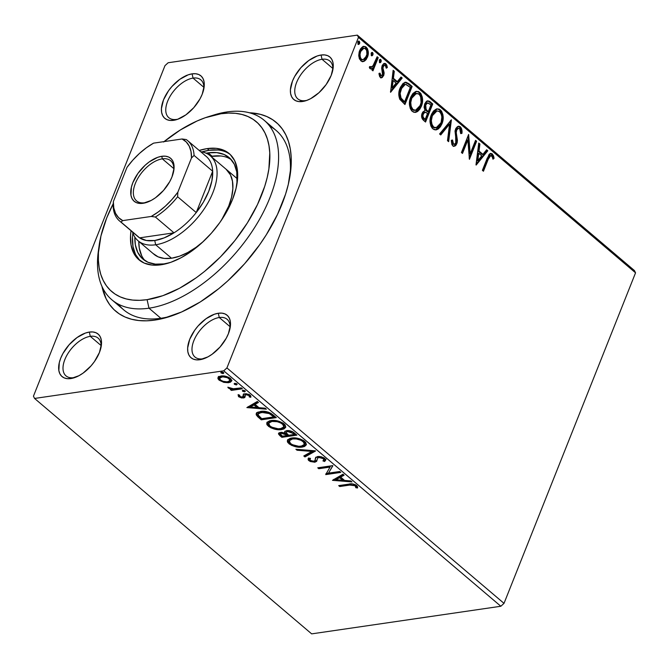 <?xml version="1.0" encoding="UTF-8"?>
<svg xmlns="http://www.w3.org/2000/svg" width="669" height="669" viewBox="0 0 669 669"><rect width="100%" height="100%" fill="white"/><g stroke="black" fill="none" stroke-linecap="round" stroke-linejoin="round"><path stroke-width="1" d="M118.329 304.144A117.702 64.149 -49.6 0 0 160.861 318.277L154.848 320.083A123.899 67.519 130.4 0 1 101.947 286.365L106.087 298.7L109.632 304.596L114.006 309.647L119.166 313.803L125.07 317.022L131.659 319.272L138.868 320.543L146.62 320.811L154.848 320.083L163.479 318.352L181.583 311.988L200.24 301.97L218.73 288.673L227.694 280.955L244.62 263.737L259.672 244.72L266.312 234.76L277.501 214.423L285.563 194.169L288.314 184.326L291.132 165.661L291.166 157.023L290.287 148.961L288.506 141.56L285.822 134.87L282.285 128.975L277.903 123.932L272.743 119.776L266.839 116.557L260.249 114.299L249.437 112.777A123.899 67.519 130.4 0 1 290.371 173.447A123.899 67.519 130.4 0 1 168.437 316.964A123.899 67.519 130.4 0 1 154.848 320.083L160.861 318.277A117.702 64.149 130.4 0 1 123.698 309.847L111.823 299.762A117.702 64.149 130.4 0 1 98.778 248.416M322.032 59.282A24.778 13.505 -49.6 0 0 296.61 82.454A24.778 13.505 -49.6 0 0 305.591 100.601L302.58 101.496A27.881 15.195 130.4 0 1 292.478 81.083A27.881 15.195 130.4 0 1 321.078 55.017L322.032 59.282L332.869 68.489L322.032 59.282A24.778 13.505 130.4 0 1 329.85 61.055A24.778 13.505 130.4 0 1 332.828 69.952A24.778 13.505 -49.6 0 0 322.032 59.282L321.078 55.017L317.123 56.012L308.769 60.503L300.883 67.694L294.661 76.492L292.478 81.083L290.413 89.763L290.605 93.518L291.609 96.687L293.39 99.154L295.882 100.81L298.984 101.604L306.536 100.501L310.692 98.652L318.971 92.698L326.163 84.545L331.18 75.438L333.246 66.758L333.053 62.995L332.05 59.825L330.269 57.367L327.777 55.703L324.674 54.917L321.078 55.017A27.881 15.195 130.4 0 1 333.07 68.506A27.881 15.195 130.4 0 1 305.633 100.793A27.881 15.195 130.4 0 1 302.58 101.496L305.591 100.601A24.778 13.505 130.4 0 1 297.764 98.828A24.778 13.505 130.4 0 1 299.52 76.701A24.778 13.505 130.4 0 1 322.032 59.282M219.265 317.516A24.778 13.505 -49.6 0 0 193.851 340.68A24.778 13.505 -49.6 0 0 202.824 358.827L199.814 359.73A27.881 15.195 130.4 0 1 189.72 339.317A27.881 15.195 130.4 0 1 218.311 313.251L219.265 317.516L230.103 326.723L219.265 317.516A24.778 13.505 130.4 0 1 227.092 319.289A24.778 13.505 130.4 0 1 230.069 328.186A24.778 13.505 -49.6 0 0 219.265 317.516L218.311 313.251L214.364 314.246L206.01 318.737L198.116 325.928L194.729 330.202L189.72 339.317L187.655 347.989L187.838 351.752L188.842 354.921L190.632 357.38L193.115 359.044L196.218 359.838L199.814 359.73L207.925 356.878L212.123 354.244L220.017 347.052L226.239 338.255L228.413 333.664L230.479 324.983L230.295 321.229L229.283 318.059L227.502 315.592L225.018 313.937L221.916 313.142L218.311 313.251A27.881 15.195 130.4 0 1 230.312 326.74A27.881 15.195 130.4 0 1 202.874 359.027A27.881 15.195 130.4 0 1 199.814 359.73L202.824 358.827A24.778 13.505 130.4 0 1 194.997 357.054A24.778 13.505 130.4 0 1 196.753 334.926A24.778 13.505 130.4 0 1 219.265 317.516M90.282 336.34A24.778 13.505 -49.6 0 0 64.868 359.512A24.778 13.505 -49.6 0 0 73.841 377.659L70.83 378.562A27.881 15.195 130.4 0 1 60.737 358.141A27.881 15.195 130.4 0 1 89.328 332.075L90.282 336.34L101.119 345.547L90.282 336.34A24.778 13.505 130.4 0 1 98.109 338.113A24.778 13.505 130.4 0 1 101.086 347.01A24.778 13.505 -49.6 0 0 90.282 336.34L89.328 332.075L85.381 333.07L77.027 337.561L69.133 344.752L62.911 353.55L60.737 358.141L59.298 362.623L58.855 370.576L59.859 373.745L61.64 376.212L64.132 377.868L67.235 378.662L70.83 378.562L78.942 375.71L83.14 373.076L91.034 365.884L94.421 361.603L99.43 352.496L101.496 343.816L101.312 340.061L100.3 336.883L98.519 334.425L96.035 332.769L92.924 331.975L89.328 332.075A27.881 15.195 130.4 0 1 101.328 345.564A27.881 15.195 130.4 0 1 73.891 377.86A27.881 15.195 130.4 0 1 70.83 378.562L73.841 377.659A24.778 13.505 130.4 0 1 66.014 375.886A24.778 13.505 130.4 0 1 67.77 353.759A24.778 13.505 130.4 0 1 90.282 336.34M193.048 78.106A24.778 13.505 -49.6 0 0 167.626 101.278A24.778 13.505 -49.6 0 0 176.608 119.425L173.597 120.328A27.881 15.195 130.4 0 1 163.495 99.907A27.881 15.195 130.4 0 1 192.095 73.849L193.048 78.106L203.886 87.321L193.048 78.106A24.778 13.505 130.4 0 1 200.867 79.887A24.778 13.505 130.4 0 1 203.844 88.785A24.778 13.505 -49.6 0 0 193.048 78.106L192.095 73.849L188.14 74.844L179.785 79.335L171.9 86.527L168.513 90.8L163.495 99.907L161.43 108.587L161.622 112.35L162.626 115.52L164.407 117.978L166.899 119.642L170.001 120.428L173.597 120.328L177.553 119.333L185.907 114.842L193.793 107.65L200.014 98.853L202.197 94.262L204.262 85.582L204.07 81.827L203.067 78.658L201.285 76.191L198.793 74.535L195.691 73.741L192.095 73.849A27.881 15.195 130.4 0 1 204.087 87.338A27.881 15.195 130.4 0 1 176.649 119.626A27.881 15.195 130.4 0 1 173.597 120.328L176.608 119.425A24.778 13.505 130.4 0 1 168.78 117.652A24.778 13.505 130.4 0 1 170.536 95.525A24.778 13.505 130.4 0 1 193.048 78.106M164.984 65.637L33.45 396.173L164.984 65.637L168.162 62.744L357.338 35.131L168.162 62.744L164.984 65.637M223.747 370.827L500.838 606.256L311.662 633.869L34.571 398.448L223.747 370.827L34.571 398.448L33.45 396.173L34.571 398.448L311.662 633.869L500.838 606.256L223.747 370.827L226.925 367.933L358.459 37.397L635.55 272.827L504.016 603.363L226.925 367.933L223.747 370.827M220.009 379.524L219.524 379.139L219.106 380.168L223.806 382.35L228.213 382.718L230.454 382.183L231.725 380.845L230.914 378.897L228.254 377.124L221.957 375.919L219.123 376.522L218.052 377.467L217.952 378.696L219.106 380.168L223.806 382.35L224.115 381.573L223.806 382.35L228.739 382.66L231.675 381.012L230.496 378.512C227.209 376.371 224.015 375.535 220.929 376.02L217.96 377.676M242.379 388.798L241.317 387.895L232.762 388.806L227.836 387.209L229.074 388.463L231.934 389.266L230.32 389.5L231.382 390.403L242.379 388.798L241.317 387.895L233.682 388.848L227.836 387.209L228.271 387.953L231.934 389.266L230.32 389.5L231.382 390.403L242.379 388.798M242.78 396.081L243.524 395.722L243.591 394.651L243.115 396.75L242.37 397.118L239.862 396.458L239.653 395.128L238.08 394.735L238.574 396.709L241.752 398.005L244.846 397.478L245.013 395.103L245.849 394.66L248.207 395.061L249.269 395.914L249.228 396.918L250.85 397.294L250.457 395.504L248.032 394.1L243.616 394.116L243.173 396.642L242.37 397.118L240.129 396.65L239.653 395.128L238.08 394.735L238.574 396.709L238.984 395.68L238.373 394.802M273.086 414.889L268.486 412.196L263.335 411.293L257.849 412.137L256.495 413.108L256.143 414.387L257.573 416.603L261.261 419.823L276.305 417.623L273.086 414.889C268.846 411.828 264.631 410.682 260.442 411.452L256.244 413.542L256.403 415.156L261.261 419.823L276.305 417.623L273.086 414.889M296.911 435.134L292.42 431.647L287.419 430.552L284.818 431.413L284.935 433.044L281.415 432.333L279.19 432.776L278.488 433.955L279.901 435.661L281.858 437.325L296.911 435.134L294.143 432.776C291.609 430.987 289.1 430.276 286.6 430.627L284.659 431.681L284.935 433.044L280.436 432.408L278.505 433.428L281.858 437.325L296.911 435.134M315.559 450.981L295.89 449.25L297.053 450.237L311.838 451.433L303.793 455.965L304.955 456.944L315.383 450.831L295.89 449.25L297.053 450.237L311.838 451.433L303.793 455.965L304.955 456.944L315.559 450.981M339.718 471.503L328.521 473.134L332.786 465.616L317.742 467.815L318.804 468.718L330.026 467.079L325.736 474.605L340.78 472.406L339.718 471.503L328.521 473.134L332.786 465.616L317.742 467.815L318.804 468.718L330.026 467.079L325.736 474.605L340.78 472.406L339.718 471.503M349.778 485.067L354.152 485.192L355.44 486.07L355.849 487.709L357.547 487.994L357.606 486.856L356.669 485.518L352.471 483.888L338.698 485.619L339.768 486.522L349.778 485.067L350.188 484.03L340.178 485.493L339.768 486.522L349.778 485.067L355.139 485.753L355.849 487.709L357.547 487.994L356.669 485.518C353.767 483.838 351.166 483.378 348.858 484.139L338.698 485.619L339.768 486.522L340.086 485.418L350.188 484.03L349.778 485.067M332.485 480.342L351.969 481.914L350.815 480.927L344.568 480.426L340.672 477.114L344.075 475.207L342.913 474.221L332.485 480.342L351.969 481.914L350.815 480.927L344.568 480.426L340.672 477.114L344.075 475.207L342.913 474.221L332.485 480.342M325.678 459.854L324.557 461.51L325.594 460.364L324.381 458.114L321.17 456.735L317.733 456.492L315.743 457.471L314.999 460.498L314.179 461.217L310.742 460.682L309.948 459.846L310.466 458.566L308.71 457.989L308.041 459.11L308.434 460.23L310.249 461.501L314.831 462.229L316.654 461.309L317.65 457.914L320.476 457.454L323.269 458.675L323.729 459.979L322.926 460.891L324.557 461.51L325.678 459.837L324.733 458.39L317.733 456.492L315.433 458.039L314.999 460.498L313.702 461.326L310.399 460.423L309.956 459.319L310.466 458.566L308.71 457.989L308.133 458.817L308.844 460.632L314.831 462.229L316.738 461.142M290.647 443.631L289.409 442.744L289 443.781C293.616 446.675 298.023 447.778 302.237 447.084L304.621 446.44L306.285 444.852L305.775 442.468L304.069 440.879L299.779 438.847L294.485 437.894L290.221 438.295L287.595 439.893L287.361 441.649L287.946 442.694L291.625 445.412L298.55 447.185L302.237 447.084L302.656 446.056L301.042 446.198M270.042 426.128L268.813 425.241L268.394 426.27C273.011 429.172 277.426 430.276 281.641 429.582L284.016 428.938L285.68 427.349L285.178 424.966L283.464 423.368L279.174 421.345L273.88 420.391L269.615 420.793L266.99 422.39L266.764 424.138L267.341 425.191L271.02 427.909L277.953 429.674L281.641 429.582L282.05 428.545L280.445 428.687M246.869 407.597L266.362 409.177L265.2 408.19L258.953 407.68L255.065 404.377L258.46 402.462L257.297 401.475L246.869 407.597L266.362 409.177L265.2 408.19L258.953 407.68L255.065 404.377L258.46 402.462L257.297 401.475L246.869 407.597M244.695 391.825L245.322 391.231L244.561 390.579L242.312 390.621L244.21 391.842L245.063 390.888L242.914 390.311L242.554 391.248L244.695 391.825L245.063 390.888M236.525 384.884L237.152 384.29L236.383 383.638L234.142 383.68L236.04 384.901L236.893 383.947L234.744 383.37L234.384 384.307L236.525 384.884L236.893 383.947M223.203 373.561L223.831 372.968L223.061 372.315L220.82 372.365L222.718 373.586L223.571 372.633L221.422 372.056L221.063 372.993L223.203 373.561L223.571 372.625M367.047 49.958L365.366 47.265C367.691 50.292 368.092 53.662 366.57 57.392L367.432 57.266C368.954 53.537 368.552 50.167 366.227 47.139L363.401 46.437L366.227 47.139L363.836 46.337L359.613 50.627L358.785 56.204L360.783 60.812L363.167 61.59L364.53 61.071L366.211 59.508L367.841 56.045L368.259 51.973L367.473 48.728L365.274 46.537L362.347 46.947L360.44 48.971L359.178 51.906L358.743 55.46L359.37 58.822L361.703 61.397L364.53 61.071L362.74 61.623M378.219 57.634L377.149 56.731L372.591 66.649L371.094 67.301L370.383 66.482L369.313 67.46L370.659 68.924L372.666 67.995L371.897 69.944L372.959 70.847L378.219 57.634L377.358 57.76L372.357 70.337L377.358 57.76L378.219 57.634L377.149 56.731L373.411 65.562L370.768 67.126L370.383 66.482L369.313 67.46L369.949 68.598L371.052 68.924L372.666 67.995L371.897 69.944L372.959 70.847L378.219 57.634M380.251 77.353L382.258 77.512L383.847 75.07L384.081 72.545L382.961 68.062L383.588 65.913L384.407 65.328L385.361 65.57L386.264 68.205L387.368 67.494L386.741 64.977L385.344 63.496L383.672 63.68L382.258 65.42L381.673 68.472L382.676 74.443L381.079 75.831L380.017 73.122L378.947 73.724L379.691 76.642L381.556 77.788L383.663 75.614L384.131 73.289L382.961 68.062L383.212 66.591L384.533 65.303L385.361 65.57L386.264 68.205L387.368 67.494L385.888 63.848L384.474 63.379L382.116 65.754L381.656 68.087L382.568 74.769L380.828 75.672L380.017 73.122L378.947 73.724L380.251 77.353M408.918 83.725L405.974 82.212L403.131 83.366L400.438 87.246L399.025 91.77L398.783 94.99L399.652 98.979L404.946 104.54L412.137 86.46L408.918 83.725L408.065 83.851L411.284 86.585L412.137 86.46L408.918 83.725L405.339 82.237L400.112 88.032C398.473 91.603 398.373 95.358 399.811 99.305L404.946 104.54L412.137 86.46L411.284 86.585L404.344 104.021L411.284 86.585L408.065 83.851L408.918 83.725M432.743 103.971L429.607 101.328L427.792 100.835L426.195 101.629L424.664 103.971L424.087 107.199L425.016 110.444L422.683 112.166L421.595 116.088L422.356 119.032L425.551 122.042L432.743 103.971L431.881 104.096L424.949 121.532L431.881 104.096L432.743 103.971L429.975 101.613L427.759 100.843L424.664 103.971L425.016 110.444L422.181 113.186C421.069 116.055 421.537 118.446 423.594 120.378L425.551 122.042L432.743 103.971M451.399 119.818L439.583 133.967L440.746 134.954L449.568 124.1L447.486 140.674L448.64 141.661L451.399 119.818L439.583 133.967L440.746 134.954L449.568 124.1L447.486 140.674L448.64 141.661L451.399 119.818M475.55 140.339L470.198 153.786L468.626 134.452L461.434 152.532L462.496 153.435L467.865 139.955L469.421 159.322L476.621 141.243L475.55 140.339L470.198 153.786L468.626 134.452L461.434 152.532L462.496 153.435L467.865 139.955L469.421 159.322L476.621 141.243L475.55 140.339M488.245 159.214L489.7 156.203L490.996 155.543L492.05 156.421L492.994 159.189L494.09 158.26L493.521 155.86L492.108 153.795L490.611 153.385L489.114 154.355L482.391 170.336L483.453 171.239L488.245 159.214L487.383 159.339L482.851 170.729L487.383 159.339L488.245 159.214L490.72 155.551L492.175 156.671L492.994 159.189L494.09 158.26L492.3 153.954L490.67 153.377L487.249 158.127L482.391 170.336L483.453 171.239L488.245 159.214M476.177 165.051L487.81 150.751L486.647 149.764L482.918 154.347L479.029 151.043L479.907 144.044L478.745 143.057L475.994 164.9L487.81 150.751L486.647 149.764L482.918 154.347L479.029 151.043L479.907 144.044L478.745 143.057L476.177 165.051M458.131 126.341L460.364 126.817L458.934 126.207L457.529 126.617L455.873 128.406L455.012 131.04L456.133 140.682L455.606 143.199L454.51 144.203L453.649 144.036L452.762 142.648L452.545 140.022L451.274 140.423L451.935 144.705L453.423 146.168L455.179 145.942L456.166 144.981L457.32 142.104L456.208 132.78L456.835 129.56L458.315 128.348L459.703 128.732L460.648 131.007L460.682 133.591L461.911 133.415L461.643 128.95L460.364 126.817L459.503 126.943C460.949 128.741 461.468 130.94 461.05 133.541L461.911 133.415C462.321 130.815 461.811 128.615 460.364 126.817L458.583 126.232L455.497 129.226L455.79 142.815L454.402 144.228L453.482 143.919L452.545 140.022L451.274 140.423L452.729 145.758L454.343 146.26L456.885 143.643L457.437 140.423L456.191 132.228L456.551 130.154L458.39 128.331L459.703 128.732L460.682 133.591L461.911 133.415L460.682 133.591L461.083 130.848M436.748 108.888L440.369 109.833L437.175 108.804L431.279 114.825C429.13 119.985 429.674 124.677 432.893 128.9L436.096 129.87L441.966 123.79L442.544 122.109L443.154 118.446L442.886 114.591L441.515 111.096L439.048 109.014L436.288 109.039L433.512 111.012L431.622 114.023L430.276 118.321L430.075 122.168L430.869 125.981L432.291 128.314L434.223 129.694L436.414 129.811L438.254 128.966L440.386 126.767L441.966 123.79L441.105 123.916L435.661 129.911M420.985 95.583L418.911 92.447C422.072 96.654 422.599 101.312 420.508 106.413L421.361 106.287C423.46 101.186 422.933 96.528 419.772 92.322L416.168 91.385L419.772 92.322L416.57 91.302L410.674 97.323C408.525 102.474 409.068 107.165 412.288 111.397L415.491 112.367L421.361 106.287L421.938 104.607L422.549 100.944L422.281 97.089L420.91 93.593L418.443 91.511L415.683 91.528L412.907 93.509L411.017 96.52L409.671 100.818L409.47 104.657L410.264 108.478L411.686 110.811L413.618 112.191L415.809 112.308L417.648 111.464L419.781 109.256L421.361 106.287L420.508 106.413L415.056 112.409M390.562 92.314L402.194 78.014L401.032 77.027L397.302 81.61L393.414 78.306L394.292 71.299L393.138 70.312L390.562 92.314L402.194 78.014L401.032 77.027L397.302 81.61L393.414 78.306L394.292 71.299L393.138 70.312L390.562 92.314M379.8 59.549L380.795 59.516L379.306 60.269L379.599 62.535L381.079 61.782L381.255 60.595L380.577 59.382L379.566 59.792L379.407 62.326L380.469 62.585L381.079 61.782L379.733 62.627M371.63 52.608L372.625 52.575L371.136 53.328L371.429 55.586L372.909 54.841L373.085 53.654L372.407 52.441L371.395 52.851L371.236 55.385L372.298 55.644L372.909 54.841L371.563 55.686M358.308 41.294L359.303 41.261L357.815 42.013L358.107 44.271L359.588 43.518L359.763 42.339L359.086 41.127L358.074 41.537L357.915 44.062L358.977 44.33L359.588 43.518L358.241 44.363M634.429 270.552L357.338 35.131L358.459 37.397L226.925 367.933L504.016 603.363L500.838 606.256L504.016 603.363L635.55 272.827L358.459 37.397L357.338 35.131L634.429 270.552L635.55 272.827L634.429 270.552M164.072 141.602A111.514 60.77 130.4 0 1 208.853 116.54A111.514 60.77 130.4 0 1 221.071 113.738L227.092 111.932A117.702 64.149 130.4 0 1 264.255 120.361L276.13 130.447A117.702 64.149 130.4 0 1 289.945 176.265A117.702 64.149 -49.6 0 0 269.624 126.073M171.147 316.086A117.702 64.149 130.4 0 1 160.861 318.277A117.702 64.149 -49.6 0 0 171.147 316.086M75.279 377.383A24.778 13.505 130.4 0 1 73.841 377.659A24.778 13.505 -49.6 0 0 75.279 377.383M307.021 100.325A24.778 13.505 130.4 0 1 305.591 100.601A24.778 13.505 -49.6 0 0 307.021 100.325M178.038 119.149A24.778 13.505 130.4 0 1 176.608 119.425A24.778 13.505 -49.6 0 0 178.038 119.149M204.262 358.551A24.778 13.505 130.4 0 1 202.824 358.827A24.778 13.505 -49.6 0 0 204.262 358.551M186.225 75.446L186.81 75.647M490.226 153.494L492.3 153.954L491.439 154.079L493.229 158.386L494.09 158.26L492.861 158.695L493.12 157.775L492.15 154.915L490.185 153.494M490.72 155.551L489.859 155.676L487.383 159.339L488.838 156.329L490.134 155.668M478.653 143.827L479.907 144.044L479.046 144.169L478.168 151.169L479.029 151.043L478.168 151.169L482.056 154.472L482.918 154.347L482.056 154.472L478.168 151.169L478.653 143.827M486.238 150.274L487.81 150.751L486.948 150.876L476.077 164.24L486.948 150.876L486.238 150.274M477.883 153.41L476.964 160.744L477.825 160.619L478.745 153.285L477.883 153.41L476.964 160.744L477.825 160.619L478.745 153.285L481.722 155.818L477.825 160.619L481.722 155.818L478.745 153.285L477.883 153.41M475.299 140.975L476.621 141.243L475.759 141.368L469.12 158.043L475.759 141.368L475.299 140.975M467.004 140.08L467.865 139.955L467.004 140.08L461.894 152.917L467.004 140.08M468.083 135.824L469.337 153.912L470.198 153.786L469.337 153.912L468.083 135.824M458.39 128.331L455.689 130.279L456.551 130.154L455.689 130.279L455.33 132.353L456.191 132.228L455.33 132.353L455.949 136.735L456.81 136.61L455.949 136.735L456.576 140.549L457.437 140.423L456.576 140.549L456.024 143.768L456.885 143.643L456.024 143.768L453.908 146.277M453.306 144.353L452.068 143.258L451.692 140.147L452.62 144.044L454.402 144.228M461.083 130.856L460.247 127.812L458.073 126.332M453.289 146.402L454.326 146.068M455.305 145.106L456.576 140.549L455.422 131.275L456.342 129.176L457.931 128.448M457.011 128.624L457.454 128.473M450.454 120.604L447.879 141.017L450.454 120.604M448.707 124.225L449.568 124.1L448.707 124.225L440.294 134.569L448.707 124.225M441.966 123.79C444.065 118.689 443.539 114.031 440.369 109.833L439.516 109.959C442.677 114.156 443.204 118.814 441.105 123.916L441.966 123.79M435.552 129.937L438.68 127.946L440.771 124.718L442.092 120.453L442.025 114.692M436.129 129.769L436.773 129.477M441.59 113.086L440.11 110.536L438.17 109.139M438.187 109.139L436.773 108.888M435.402 127.879L433.796 127.762L432.249 126.658L430.577 122.377L431.02 117.209L433.755 112.283M434.482 111.69L436.129 111.021L431.48 115.862C429.782 119.952 430.2 123.706 432.726 127.135L433.587 127.01C431.053 123.581 430.644 119.826 432.341 115.737L431.48 115.862L432.341 115.737L437.016 110.895L439.675 111.715C442.176 115.101 442.585 118.823 440.896 122.895L436.155 127.771L432.726 127.135L436.155 127.771M427.332 100.944L429.975 101.613L429.113 101.738L431.881 104.096L428.754 101.454L426.931 100.96M427.675 102.926L424.874 105L425.727 104.874L424.874 105L425.258 109.649L426.12 109.524L425.258 109.649L426.872 111.305L427.725 111.179L426.12 109.524L425.727 104.874L427.675 102.926L430.945 104.916L428.269 111.639L427.407 111.765L428.269 111.639L427.725 111.179L426.872 111.305L427.407 111.765L425.626 110.126L424.497 107.349L425.241 104.264L427.182 103.051M425.099 112.141L422.398 114.19L423.26 114.065L422.398 114.19C421.729 115.888 422.014 117.318 423.26 118.472L424.121 118.346C422.875 117.192 422.591 115.762 423.26 114.065L425.099 112.141L427.533 113.487L425.225 119.283L424.363 119.408L425.225 119.283L424.121 118.346L423.26 118.472L424.363 119.408L422.524 117.66L422.214 114.725M422.398 114.19L423.987 112.333M424.539 112.267L425.091 112.434M424.121 118.346L423.084 116.924L422.95 115.177L424.037 112.777L425.4 112.141L427.533 113.487L425.225 119.283L424.121 118.346M414.947 112.434L416.787 111.589M415.524 112.258L416.168 111.974M417.439 111.071L419.789 107.977L421.077 104.732L421.687 101.069L421.42 97.189M414.797 110.368L413.191 110.26L411.644 109.156L409.972 104.874L410.415 99.706L413.149 94.772M413.877 94.187L415.524 93.518M416.411 93.384L415.549 93.509L410.875 98.351L411.736 98.226L414.738 94.061L418 93.56L419.547 94.672L420.642 96.545L421.085 102.616L419.722 106.647L417.774 109.189L415.181 110.301L412.982 109.507C410.457 106.078 410.038 102.324 411.736 98.226L410.875 98.351C409.177 102.449 409.595 106.204 412.121 109.632L415.549 110.268L412.982 109.507L411.159 106.388L410.766 102.533L411.736 98.226L416.411 93.384L419.07 94.204C421.57 97.59 421.98 101.32 420.299 105.384L415.549 110.268M404.912 82.329L408.065 83.851L404.77 82.337M400.831 99.112L403.064 101.312L403.917 101.186L403.064 101.312L403.758 101.905L404.62 101.78L401.057 98.075C399.786 94.906 399.828 91.862 401.174 88.935L405.247 84.436L406.158 84.478L410.34 87.413L404.62 101.78L403.758 101.905L401.534 99.89M399.41 95.96L399.334 92.84L400.313 89.061C398.967 91.988 398.925 95.031 400.196 98.201L401.057 98.075L400.196 98.201L399.627 96.854M405.247 84.436L404.385 84.562L400.313 89.061L401.174 88.935L400.313 89.061L401.592 86.61L404.477 84.553M393.038 71.09L394.292 71.299L393.439 71.424L392.552 78.432L393.414 78.306L392.552 78.432L396.441 81.735L397.302 81.61L396.441 81.735L392.552 78.432L393.439 71.424L393.038 71.09M400.622 77.529L402.194 78.014L401.333 78.139L390.47 91.494L401.333 78.139L400.622 77.529M392.268 80.673L391.348 88.007L392.21 87.882L393.129 80.548L392.268 80.673L391.348 88.007L392.21 87.882L393.129 80.548L396.115 83.073L392.21 87.882L396.115 83.073L393.129 80.548L392.268 80.673M380.485 76.007L379.599 75.288L379.156 73.247L379.967 75.798L380.828 75.672M384.031 63.496L385.888 63.848L385.026 63.973L386.506 67.619L387.368 67.494L386.23 67.795L385.888 65.102L383.906 63.488M384.533 65.303L382.35 66.716L383.212 66.591L382.35 66.716L382.099 68.188L382.961 68.062L382.099 68.188L382.693 70.513L383.554 70.387L382.693 70.513L383.27 73.414L384.131 73.289L383.27 73.414L382.802 75.739L383.663 75.614L382.802 75.739L381.121 77.788M381.397 77.637L382.676 76.04L383.253 73.724L382.15 67.418L382.727 66.039L383.872 65.42M381.405 75.455L380.987 75.84M379.599 62.535L380.126 62.71M380.795 59.516L379.933 59.641L380.226 61.908L381.079 61.782L380.795 59.516L380.235 59.34M379.607 62.71L380.377 61.339L379.724 59.508M369.522 66.607L369.907 67.251L370.768 67.126M376.898 57.375L377.358 57.76L376.898 57.375M370.576 67.452L369.689 66.959M371.429 55.586L371.956 55.77M372.625 52.575L371.763 52.7L372.056 54.967L372.909 54.841L372.625 52.575L372.064 52.399M371.437 55.77L372.207 54.398L371.554 52.567M364.53 61.071L367.432 57.266L366.57 57.392L363.668 61.197L364.53 61.071M362.765 61.615L364.58 60.503M365.349 59.641L366.988 56.171L367.273 50.961M361.628 59.834L359.521 57.693L359.286 53.537L360.675 50.033L363.242 48.327M362.799 59.675L362.063 59.859M363.844 48.218L362.983 48.344L359.83 51.647L360.683 51.521L362.69 48.712L364.864 48.335L366.645 50.359L366.905 54.465L364.965 58.638L362.924 59.733L361.436 59.198C359.771 56.84 359.529 54.281 360.683 51.521L359.83 51.647C358.668 54.406 358.918 56.965 360.574 59.324L363.083 59.717L361.436 59.198L360.382 57.567L360.014 54.432L360.683 51.521L363.844 48.218L365.583 48.77C367.264 51.07 367.532 53.595 366.369 56.347L363.083 59.717M358.107 44.271L358.634 44.455M359.303 41.261L358.442 41.386L358.735 43.644L359.588 43.518L359.303 41.261L358.743 41.085M358.116 44.455L358.885 43.084L358.233 41.252M432.341 115.737L433.612 113.329L435.343 111.564L436.991 110.895L439.416 111.514L441.247 114.056L441.858 117.083L441.147 122.235L439.633 125.295L436.732 127.645L433.838 127.21L432.015 124.626L431.346 120.696L432.341 115.737M427.725 111.179L425.827 109.014L425.359 106.597L426.094 104.138L428.043 102.926L430.945 104.916L428.269 111.639L427.725 111.179M404.62 101.78L401.057 98.075L400.137 93.392L402.036 87.129L403.817 85.047L405.749 84.419L410.34 87.413L404.62 101.78M357.614 486.907L356.259 486.672L355.849 487.709L356.259 486.672L356.025 485.351L355.615 486.38L356.025 485.351L355.548 484.724L356.259 486.672L357.614 486.907M355.532 484.757L355.139 485.753L355.532 484.757M351.409 483.871L351.986 483.821M343.506 474.722L341.081 476.085L340.672 477.114L341.081 476.085L343.506 474.722M344.343 480.233L342.637 480.091L344.343 480.233M336.097 479.564L333.747 479.372L336.097 479.564M342.98 479.23L339.994 476.696L336.44 478.703L336.03 479.732L339.584 477.733L339.994 476.696L336.44 478.703L336.03 479.732L339.584 477.733L342.57 480.258L342.98 479.23L339.994 476.696L339.584 477.733L342.57 480.258L336.03 479.732L342.57 480.258L342.98 479.23M339.802 471.578L326.146 473.568L325.736 474.605L326.071 473.51L339.802 471.578M330.444 466.05L330.026 467.079L330.444 466.05L319.222 467.681L318.804 468.718L319.13 467.606L330.444 466.05M332.886 465.699L328.521 473.134L332.886 465.699M319.188 456.375L318.059 456.885L317.65 457.914L318.779 457.404L319.163 456.434L318.779 457.404L323.269 458.675L323.671 457.663L323.269 458.675L323.737 459.971L322.926 460.891L324.557 461.51L324.967 460.481L323.721 460.004L324.967 460.481L326.046 459.21M323.679 457.646L324.139 458.951L323.737 457.705M316.571 461.426L317.65 457.914M313.886 461.25L316.981 460.397L315.241 461.192L314.831 462.229L315.241 461.192L314.037 461.259M310.215 460.247L309.254 459.603L308.844 460.632L309.254 459.603L308.442 458.307M315.459 459.269L315.684 457.554M315.76 457.236L315.484 459.143M310.357 458.809L310.349 458.315M308.451 458.081L308.844 459.202L310.659 460.464M317.608 457.755L317.909 457.086M318.059 456.885L318.829 456.45M323.737 459.971L324.147 458.934L323.595 459.653M314.53 450.755L305.365 455.915L304.955 456.944L305.365 455.915L304.771 455.413L305.365 455.915L314.53 450.755M312.18 450.572L311.838 451.433L312.18 450.572M297.396 449.376L297.053 450.237L297.396 449.376M306.419 444.341L302.656 446.056L302.237 447.084L306.285 444.86L304.738 441.398C300.147 438.479 295.74 437.359 291.508 438.044L287.402 440.261L289 443.781L289.409 442.744L287.687 439.759M287.695 439.667L288.356 441.665L290.848 443.756M300.465 446.206L303.927 445.797L305.9 444.877M287.946 441.022L288.356 441.665M289.669 439.759L291.065 438.429L293.549 437.852M303.383 440.411L304.763 441.958L304.679 443.681M293.164 437.894L292.57 438.948C295.982 438.379 299.528 439.282 303.233 441.657L304.428 444.408L301.167 446.181C297.78 446.741 294.226 445.855 290.497 443.514L289.292 440.704L292.57 438.948L292.989 437.911L289.702 439.667L289.292 440.704M304.428 444.408L304.847 443.371L303.642 440.62L303.233 441.657L303.458 440.47M278.898 432.927L282.276 436.297L295.932 434.298L282.276 436.297L281.858 437.325L282.276 436.297L280.311 434.633L279.901 435.661L280.311 434.633L278.906 432.952M285.128 431.547L284.935 433.044L285.027 431.204M286.742 431.647L287.662 430.577M292.345 431.505L294.711 433.42L293.49 432.383L293.081 433.42L293.49 432.383M280.779 432.91L281.942 432.274M284.568 432.525L286.516 433.579M287.026 433.997L286.616 435.034L287.16 435.494L282.343 436.196L280.386 433.888L281.532 433.311L286.616 435.034L287.026 433.997L287.57 434.457L285.069 432.709M281.532 433.311L281.917 432.35L281.532 433.311L284.885 433.838L287.16 435.494L287.57 434.457L287.16 435.494L282.343 436.196L280.386 434.24L281.532 433.311M281.616 432.341L280.386 433.888M288.707 435.268L286.65 433.345L286.374 432.258L288.055 430.543L287.662 431.53L293.081 433.42L294.301 434.449L294.711 433.42L294.301 434.449L288.707 435.268L286.441 433.002L286.432 432.132L287.252 431.614L290.48 431.839L294.301 434.449L288.707 435.268M287.829 430.543L286.374 432.258M285.814 426.839L282.05 428.545L281.641 429.582L285.68 427.357L284.133 423.895C279.55 420.968 275.135 419.848 270.903 420.533L266.806 422.758L268.394 426.27L268.813 425.241L267.082 422.248M267.09 422.164L267.751 424.154L270.251 426.253M279.859 428.704L283.322 428.294L285.295 427.374M267.341 423.519L267.751 424.154M269.063 422.256L270.46 420.926L272.944 420.341M282.778 422.908L283.865 423.97M284.158 424.455L284.082 426.178M272.559 420.391L271.974 421.445C275.377 420.876 278.931 421.779 282.627 424.146L283.832 426.897L280.562 428.678C277.175 429.23 273.621 428.344 269.891 426.011L268.687 423.193L271.974 421.445L272.383 420.408L269.097 422.164L268.687 423.193M283.832 426.897L284.241 425.869L283.037 423.117L282.627 424.146L282.853 422.967M256.553 413.35L256.595 412.664L257.314 414.847L261.671 418.786L275.327 416.795L261.671 418.786L261.261 419.823L261.671 418.786L259.572 417.004L259.162 418.041L259.572 417.004L256.812 414.128L256.403 415.156L256.536 413.057M258.61 412.924L259.689 411.945L262.382 411.268M270.636 413.133L272.224 414.328M262.164 411.293L261.512 412.355L269.314 413.609L272.551 415.967L272.96 414.939L274.106 415.909L273.696 416.946L261.738 418.694L258.393 415.432L258.175 414.002L261.512 412.355L261.922 411.326L258.585 412.974L258.175 414.002M272.96 414.939L272.551 415.967L273.696 416.946L261.738 418.694L258.226 415.106L258.201 413.96L259.279 412.974L264.539 412.263L269.314 413.609L269.691 412.664L269.314 413.609L273.696 416.946L274.106 415.909L270.845 413.275M257.891 401.985L255.474 403.348L255.065 404.377L255.474 403.348L257.891 401.985M258.727 407.488L257.021 407.354L258.727 407.488M250.482 406.827L248.14 406.635L250.482 406.827M257.364 406.493L254.387 403.959L250.825 405.966L250.415 406.995L253.969 404.988L254.387 403.959L250.825 405.966L250.415 406.995L253.969 404.988L256.955 407.521L257.364 406.493L254.387 403.959L253.969 404.988L256.955 407.521L250.415 406.995L256.955 407.521L257.364 406.493M243.583 395.605L243.115 396.75M246.259 393.631L245.055 395.028L246.217 393.732L245.849 394.66L248.918 395.513L249.278 394.618L249.228 396.918L250.85 397.294L250.147 395.212L244.72 393.765L243.19 394.601M243.374 394.309L243.182 395.68L243.524 394.183M250.934 396.182L249.654 395.889L250.934 396.182M249.537 394.677L249.228 396.918M249.637 395.889L249.328 394.476M245.255 396.441L243.901 396.976L243.491 398.013L244.846 397.478L245.381 394.2M245.414 394.091L245.055 395.028M245.398 394.141L245.464 395.128M239.552 396.09L238.984 395.68L238.574 396.709L243.491 398.013L243.901 396.976L242.713 397.026M238.323 394.593L240.129 396.391M242.161 396.976L245.138 396.541M245.464 393.999L246 393.681M243.533 393.907L243.633 395.479M245.105 390.788L242.964 390.219L245.105 390.788M242.914 390.311L242.554 391.248M241.4 387.97L231.792 389.375L231.382 390.403L231.708 389.299L241.4 387.97M232.143 388.739L231.934 389.266L232.143 388.739M228.522 387.318L228.271 387.953L228.522 387.318M236.935 383.847L234.794 383.278L236.935 383.847M234.744 383.37L234.384 384.307M218.052 377.467L219.106 380.168L219.524 379.139L218.462 376.438M231.767 380.494L229.149 381.623L228.739 382.66L229.149 381.623L227.769 381.731L230.496 381.305L231.934 380.268M218.278 377.007L218.788 378.395L220.502 379.85M218.362 377.667L218.788 378.395M229.868 377.968L230.236 379.741M220.068 377.299L222.049 375.953L221.999 376.923L222.401 375.911M220.461 379.975L219.7 378.177L221.999 376.923C224.282 376.538 226.657 377.14 229.141 378.704L229.509 377.793L229.141 378.704L229.969 380.527L227.686 381.748C225.394 382.133 222.986 381.539 220.461 379.975L219.649 378.83L219.85 377.91L222.769 376.848L227.443 377.692L229.985 379.85L228.974 381.405L226.908 381.823L223.045 381.297L220.461 379.975M222.275 375.911L220.118 377.14L219.7 378.177M229.969 380.527L230.019 378.136M223.613 372.533L221.472 371.956L223.613 372.533M221.422 372.056L221.063 372.993M292.57 438.948L296.325 438.948L301.058 440.294L304.061 442.51L304.27 444.718L302.196 445.98L298.775 446.298L292.336 444.693L290.045 443.087L289.184 441.214L290.655 439.466L292.57 438.948M271.974 421.445L277.15 421.679L280.804 422.959L283.455 425.007L283.664 427.215L281.59 428.469L278.17 428.796L271.731 427.182L269.44 425.576L268.587 423.703L270.05 421.955L271.974 421.445M99.112 245.707L98.343 251.235A117.702 64.149 -49.6 0 0 148.986 308.192L147.088 299.662A111.514 60.77 130.4 0 1 99.112 245.707A111.514 60.77 130.4 0 1 113.228 203.702L106.689 217.994L100.96 235.914L98.427 252.706L98.393 260.484L99.179 267.742L100.785 274.407L103.202 280.42L106.388 285.73L110.326 290.271L114.976 294.009L120.286 296.911L126.215 298.934L132.696 300.08L139.679 300.322L147.088 299.662L162.893 295.673L179.518 288.264L196.318 277.719L204.58 271.397L220.436 256.938L234.894 240.556L247.396 222.877L257.473 204.563L264.723 186.342L267.199 177.486L268.879 168.906L269.774 152.917L268.98 145.658L267.374 138.993L264.966 132.972L261.771 127.67L257.833 123.129L253.191 119.383L247.873 116.49L241.944 114.458L235.463 113.32L228.48 113.078L221.071 113.738L205.266 117.727L197.02 121.014L180.229 130.037L163.579 142.004M211.471 115.779A117.702 64.149 130.4 0 1 227.092 111.932A117.702 64.149 -49.6 0 0 214.18 114.901L208.853 116.54M226.181 169.307L226.122 169.257A55.753 30.381 130.4 0 1 221.422 220.243L228.714 206.094L231.574 197.138L232.845 188.733L232.469 181.224L230.462 174.885L226.047 169.198M204.814 155.367A52.659 28.7 130.4 0 1 212.675 171.239A52.659 28.7 130.4 0 1 196.234 212.558A52.659 28.7 130.4 0 1 173.99 232.829A52.659 28.7 130.4 0 1 154.74 240.506L155.685 244.77L171.523 258.226L179.426 256.227L187.738 252.522L196.134 247.254L203.476 241.358A55.753 30.381 130.4 0 1 171.523 258.226L164.323 258.435L158.118 256.846L153.142 253.526M208.151 152.858A66.599 36.293 130.4 0 1 229.183 157.625A66.599 36.293 130.4 0 1 236.977 183.724L236.767 171.925L234.367 164.348L230.111 158.469L224.157 154.506L216.748 152.607L208.151 152.858L212.115 156.22L208.151 152.858L206.127 153.201A66.599 36.293 130.4 0 1 208.151 152.858M169.951 262.608A66.599 36.293 130.4 0 1 163.964 263.895L155.375 264.146L147.958 262.256L142.012 258.293L137.755 252.405L135.355 244.837L134.854 237.094A66.599 36.293 130.4 0 0 142.94 259.129L143.024 259.204M228.121 157.867L231.048 159.439A66.599 36.293 -49.6 0 0 212.115 156.22A66.599 36.293 -49.6 0 0 210.994 156.404L220.703 155.977M230.169 154.455A69.693 37.982 -49.6 0 0 209.18 150.274L207.206 148.593A69.693 37.982 130.4 0 1 229.208 153.586A69.693 37.982 130.4 0 1 224.274 215.811A69.693 37.982 130.4 0 1 160.961 264.799L151.963 265.058L144.211 263.076L137.981 258.928L133.532 252.773L131.015 244.846L130.547 235.455L131.024 230.713A69.693 37.982 130.4 0 0 138.951 259.806A69.693 37.982 130.4 0 0 160.961 264.799L170.838 262.307L181.232 257.674L191.727 251.084L201.929 242.788L211.454 233.105L219.917 222.409L227.008 211.111L232.452 199.638L236.032 188.441L237.612 177.937L237.144 168.546L234.635 160.619L230.178 154.464L223.956 150.316L216.196 148.334L207.206 148.593L209.18 150.274A69.693 37.982 -49.6 0 0 201.954 151.905L209.18 150.274L218.169 150.015M264.255 120.361A117.702 64.149 130.4 0 1 255.918 225.453A117.702 64.149 130.4 0 1 148.986 308.192L160.861 318.277L148.986 308.192A117.702 64.149 130.4 0 1 111.823 299.762M199.211 150.458L207.206 148.593A69.693 37.982 130.4 0 0 199.211 150.458M132.897 233.18A69.693 37.982 -49.6 0 0 139.972 260.617M132.521 237.135L132.997 246.527L135.506 254.454L139.963 260.609M169.943 262.616L163.964 263.895A66.599 36.293 130.4 0 1 142.94 259.129M141.711 255.775L139.311 248.199L138.792 241.384A66.599 36.293 -49.6 0 0 145.031 260.684M136.769 235.455A52.659 28.7 130.4 0 0 139.595 237.855L120.989 222.049A52.659 28.7 130.4 0 1 119.508 220.929L138.107 236.734A52.659 28.7 -49.6 0 0 139.595 237.855L120.989 222.049L122.745 220.611L151.253 216.447L155.384 217.024L173.99 232.829L139.595 237.855A52.659 28.7 130.4 0 0 154.74 240.506L164.122 237.905L173.99 232.829L139.595 237.855L146.394 240.489L154.74 240.506L155.685 244.77A55.753 30.381 130.4 0 1 138.082 240.781A55.753 30.381 130.4 0 1 132.479 231.951A55.753 30.381 -49.6 0 0 155.685 244.77A55.753 30.381 -49.6 0 0 210.618 197.773A55.753 30.381 -49.6 0 0 200.667 151.696A55.753 30.381 130.4 0 1 210.283 155.802A55.753 30.381 130.4 0 1 206.336 205.584A55.753 30.381 130.4 0 1 155.685 244.77L171.523 258.226A55.753 30.381 130.4 0 1 153.92 254.237M148.986 308.192A117.702 64.149 -49.6 0 0 269.732 198.133A117.702 64.149 -49.6 0 0 227.092 111.932L221.071 113.738A111.514 60.77 130.4 0 1 261.47 195.398A111.514 60.77 130.4 0 1 147.088 299.662L148.986 308.192M162.333 158.854A26.325 14.35 -49.6 0 0 135.33 183.465A26.325 14.35 -49.6 0 0 144.864 202.749L143.066 203.292A28.19 15.362 130.4 0 1 132.847 182.645A28.19 15.362 130.4 0 1 161.764 156.295L162.333 158.854L173.848 168.638L162.333 158.854A26.325 14.35 130.4 0 1 170.645 160.736A26.325 14.35 130.4 0 1 173.756 170.787A26.325 14.35 -49.6 0 0 162.333 158.854L161.764 156.295L165.402 156.186L168.538 156.989L171.055 158.67L172.861 161.154L173.873 164.365L174.065 168.162L171.975 176.934L169.775 181.575L163.487 190.473L155.509 197.748L151.261 200.407L143.066 203.292L139.428 203.401L136.284 202.598L133.767 200.917L131.969 198.425L130.948 195.223L131.4 187.178L132.847 182.645L137.914 173.438L145.19 165.193L149.321 161.839L157.767 157.299L161.764 156.295A28.19 15.362 130.4 0 1 173.89 169.934A28.19 15.362 130.4 0 1 146.151 202.582A28.19 15.362 130.4 0 1 143.066 203.292L144.864 202.749A26.325 14.35 130.4 0 1 136.551 200.867A26.325 14.35 130.4 0 1 138.416 177.36A26.325 14.35 130.4 0 1 162.333 158.854M212.675 171.239L196.234 212.558L203.426 202.08L208.753 191.275L211.897 180.789L212.675 171.239L196.234 212.558L177.628 196.753L177.845 192.204L191.476 157.968L194.069 155.434L212.675 171.239A52.659 28.7 -49.6 0 0 206.303 156.479L187.696 140.674A52.659 28.7 130.4 0 1 194.069 155.434L212.675 171.239M187.696 140.674A52.659 28.7 130.4 0 0 186.216 139.553L182.085 138.976A50.802 27.688 130.4 0 1 191.476 157.968L194.069 155.434A52.659 28.7 -49.6 0 0 186.216 139.553L182.085 138.976L153.577 143.141L146.386 147.765L139.403 153.485L132.855 160.1L126.985 167.375L113.354 201.62L113.136 206.169A52.659 28.7 -49.6 0 0 120.989 222.049L122.745 220.611L151.253 216.447L158.444 211.814L165.427 206.102L171.966 199.487L177.845 192.204L191.476 157.968L191.025 151.604L189.26 146.21L186.241 141.953L182.085 138.976L153.577 143.141A50.802 27.688 130.4 0 0 126.985 167.375L113.354 201.62L113.805 207.975L115.57 213.378L118.58 217.634L122.745 220.611A50.802 27.688 130.4 0 1 113.354 201.62L113.136 206.169A52.659 28.7 130.4 0 0 119.508 220.929M173.99 232.829A52.659 28.7 -49.6 0 0 196.234 212.558L177.628 196.753A52.659 28.7 130.4 0 1 155.384 217.024L173.99 232.829M146.971 202.314A26.325 14.35 130.4 0 1 144.864 202.749A26.325 14.35 -49.6 0 0 146.971 202.314M155.384 217.024A52.659 28.7 -49.6 0 0 177.628 196.753L177.845 192.204A50.802 27.688 130.4 0 1 151.253 216.447L155.384 217.024M437.016 110.895L436.155 111.021M381.556 77.788L380.694 77.913M363.167 61.59L362.305 61.715M363.836 46.337L362.974 46.462M309.956 459.319L310.366 458.282M237.286 178.74L210.283 155.802M153.987 254.295L138.082 240.781"/></g></svg>
